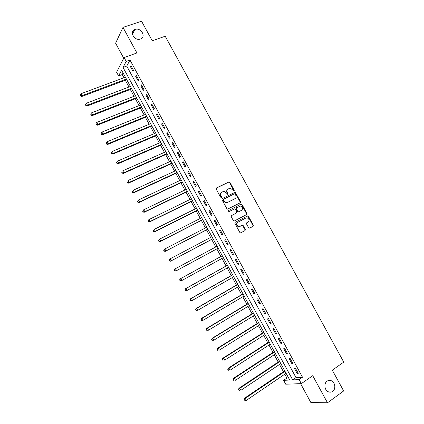 <?xml version="1.0" encoding="UTF-8"?>
<svg xmlns="http://www.w3.org/2000/svg" width="424" height="424" viewBox="0 0 424 424"><rect width="100%" height="100%" fill="white"/><g stroke="black" fill="none" stroke-linecap="round" stroke-linejoin="round"><path stroke-width="0.64" d="M234.069 191.07L234.255 190.302L229.888 182.315L228.796 181.896L216.447 187.954L216.166 189.051L220.575 197.139L221.349 197.43L221.545 196.657L220.973 195.612C220.3 194.065 220.597 192.888 221.853 192.083L224.073 191.341L226.405 192.899L227.481 194.282L227.932 193.466L227.365 192.422C226.697 190.89 226.983 189.719 228.229 188.918L230.396 188.187L234.069 191.07M233.931 191.113L229.548 182.574L228.801 182.087L216.187 188.177M221.227 197.473L220.644 195.856L220.973 195.612M227.614 194.277L227.031 192.671L227.365 192.422M327.084 381.155C323.65 383.349 324.429 390.228 328.309 391.776C329.856 392.428 331.303 392.29 332.654 391.363C336.11 389.1 335.22 382.188 331.303 380.726C329.808 380.121 328.399 380.264 327.084 381.155M135.139 29.42L134.758 29.569C129.023 31.795 134.684 41.324 140.392 39.045L140.604 38.966C146.497 36.867 140.943 27.178 135.139 29.42M248.602 227.736L249.694 228.133L253.075 226.31L253.329 225.197L248.448 216.272L247.78 215.795L235.166 222.293L234.901 223.416L239.825 232.447L240.466 232.919L245.072 230.619L245.332 229.49L243.233 225.642L242.576 225.171L238.887 226.533C236.629 225.414 236.285 223.989 237.853 222.25L245.878 218.016L247.001 217.819C249.275 218.901 249.641 220.316 248.093 222.07L246.768 222.78L246.508 223.899L248.602 227.736M299.137 379.591L301.337 383.641L285.723 384.208L283.624 380.333L289.746 380.042L121.593 70.188L118.588 75.928L116.595 72.25L124.11 57.547L126.198 61.385L123.029 67.437L292.677 379.904L299.137 379.591L302.513 377.249L129.988 60.023L126.198 61.385M124.11 57.547L136.926 52.974L122.987 27.39L141.542 21.2L152.253 40.799L165.206 36.241L343.753 362.096L332.305 370.184L343.663 390.96L327.498 402.8L312.726 375.68L301.337 383.641M240.223 202.799L240.482 201.697L235.622 192.809L234.901 192.321L222.234 198.565L221.959 199.672L226.861 208.672L227.556 209.154L240.223 202.799M242.03 204.527L246.901 213.436L246.641 214.544L234.44 220.952L233.338 220.549L231.234 216.691L231.504 215.567L236.491 212.975L236.756 211.862L235.368 209.318L234.679 208.836L229.071 211.592L228.78 211.64L228.488 210.521L241.336 204.045L242.03 204.527L241.68 204.76L246.54 213.659L246.901 213.436M300.605 383.667L310.845 402.514L327.498 402.8M122.987 27.39L115.604 43.221L123.76 58.231M129.988 60.023L126.76 66.08L296.01 377.599L302.513 377.249M130.475 66.775L132.956 71.333L133.512 70.342L131.021 65.773L130.475 66.775L131.387 66.441M135.643 76.278L138.123 80.841L138.696 79.882L136.205 75.302L135.643 76.278L136.549 75.938M140.816 85.791L143.301 90.365L143.89 89.438L141.393 84.848L140.816 85.791L141.722 85.447M145.999 95.326L148.49 99.91L149.094 99.004L146.593 94.409L145.999 95.326L146.9 94.971M151.188 104.876L153.684 109.466L154.304 108.586L151.803 103.986L151.188 104.876L152.089 104.516M156.387 114.438L158.889 119.033L159.519 118.19L157.018 113.579L156.387 114.438L157.283 114.072M161.597 124.02L164.099 128.62L164.751 127.804L162.238 123.188L161.597 124.02L162.487 123.644M166.812 133.613L169.319 138.224L169.987 137.434L167.469 132.807L166.812 133.613L167.703 133.231M172.033 143.222L174.545 147.844L175.229 147.08L172.711 142.448L172.033 143.222L172.923 142.835M177.269 152.847L179.781 157.474L180.486 156.742L177.963 152.105L177.269 152.847L178.149 152.454M182.511 162.493L185.028 167.125L185.744 166.42L183.221 161.772L182.511 162.493L183.391 162.09M187.758 172.149L190.281 176.787L191.017 176.114L188.484 171.46L187.758 172.149L188.638 171.736M193.015 181.822L195.543 186.47L196.296 185.823L193.757 181.159L193.015 181.822L193.89 181.403M198.284 191.51L200.812 196.164L201.58 195.549L199.042 190.88L198.284 191.51L199.153 191.086M203.557 201.214L206.091 205.879L206.88 205.29L204.336 200.61L203.557 201.214L204.426 200.78M208.841 210.935L211.38 215.604L212.18 215.048L209.636 210.362L208.841 210.935L209.705 210.495M214.131 220.666L216.675 225.345L217.496 224.821L214.942 220.125L214.131 220.666L214.994 220.22M219.436 230.418L221.98 235.108L222.817 234.61L220.263 229.909L219.436 230.418L220.294 229.967M224.741 240.185L227.296 244.881L228.149 244.415L225.589 239.703L224.741 240.185L225.6 239.724M230.062 249.969L232.617 254.67L233.486 254.236L230.921 249.519L230.062 249.969M235.389 259.769L237.949 264.481L238.834 264.072L236.269 259.345L235.389 259.769M240.726 269.584L243.286 274.301L244.192 273.925L241.622 269.192L240.726 269.584M246.068 279.416L248.634 284.138L249.556 283.794L246.98 279.056L246.068 279.416M251.421 289.263L253.992 293.996L254.93 293.678L252.354 288.93L251.421 289.263M256.78 299.127L259.361 303.865L260.315 303.579L257.728 298.825L256.78 299.127M262.154 309.006L264.735 313.755L265.71 313.495L263.118 308.736L262.154 309.006M267.533 318.901L270.115 323.655L271.111 323.433L268.514 318.663L267.533 318.901M272.918 328.812L275.51 333.577L276.517 333.381L273.92 328.605L272.918 328.812M278.319 338.744L280.911 343.514L281.939 343.35L279.337 338.564L278.319 338.744M283.725 348.687L286.322 353.468L287.366 353.33L284.758 348.539L283.725 348.687M289.136 358.646L291.739 363.437L292.804 363.331L290.191 358.529L289.136 358.646M294.563 368.626L297.166 373.422L298.247 373.348L295.634 368.541L294.563 368.626M123.098 72.96L122.234 74.582L123.946 77.74M125.287 80.21L128.981 87.015M130.306 89.459L134.021 96.306M135.33 98.718L139.072 105.613M140.36 107.993L144.128 114.936M145.4 117.284L149.19 124.269M150.451 126.591L154.262 133.618M155.507 135.908L159.344 142.983M160.569 145.241L164.433 152.364M165.641 154.59L169.531 161.756M170.724 163.956L174.635 171.169M175.812 173.331L179.749 180.592M180.905 182.728L184.869 190.032M186.009 192.136L190 199.481M191.123 201.554L195.135 208.953M196.243 210.993L200.282 218.434M201.368 220.448L205.433 227.932M206.509 229.914L210.596 237.445M211.65 239.396L215.763 246.975M216.802 248.893L220.931 256.499M221.98 258.433L226.098 266.028M227.169 267.995L231.276 275.563M232.363 277.572L236.459 285.119M237.567 287.165L241.648 294.691M242.782 296.774L246.853 304.273M248.003 306.393L252.057 313.877M253.229 316.034L257.278 323.491M258.47 325.69L262.498 333.121M263.712 335.358L267.735 342.767M268.97 345.041L272.976 352.429M274.233 354.745L278.224 362.107M279.501 364.46L283.486 371.8M284.785 374.191L286.9 378.091L288.633 377.996M286.9 378.091L283.624 380.333M122.234 74.582L118.588 75.928M234.536 198.957L227.513 202.449L226.241 202.683L223.983 201.13L223.379 200.027L223.57 199.248L234.366 193.821L235.129 194.113L235.728 195.204C236.396 196.731 236.115 197.902 234.88 198.713L227.513 202.449M126.76 66.08L123.029 67.437M296.01 377.599L292.677 379.904M232.617 254.67L233.47 254.199M237.949 264.481L238.797 263.998M243.286 274.301L244.134 273.814M248.634 284.138L249.482 283.645M253.992 293.996L254.835 293.493M259.361 303.865L260.198 303.361M264.735 313.755L265.567 313.241M270.115 323.655L270.947 323.136M275.51 333.577L276.337 333.047M280.911 343.514L281.737 342.974M286.322 353.468L287.143 352.922M291.739 363.437L292.56 362.88M297.166 373.422L297.982 372.86M227.736 189.258C226.617 190.095 226.384 191.229 227.031 192.671M221.355 192.427C220.236 193.27 219.998 194.415 220.644 195.856M240.074 202.873L240.132 201.935L235.278 193.053L234.557 192.57L221.996 198.755M223.448 199.338L223.045 200.266L223.379 200.027M227.174 202.688L225.907 202.921L223.649 201.368L223.045 200.266M246.439 214.65L246.54 213.659M231.319 215.705L236.248 213.134M228.324 210.659L240.943 204.119M241.627 210.309C243.191 208.534 242.804 207.119 240.472 206.069L236.587 207.718L236.322 208.825L237.71 211.369L238.389 211.846L241.542 210.362M236.465 207.797L235.972 209.053L236.322 208.825M241.272 210.537L238.039 212.074L237.361 211.592L235.972 209.053M241.68 204.76L240.594 204.352M247.86 222.208L246.641 222.865M237.504 222.462C235.935 224.201 236.279 225.621 238.532 226.739L240.079 226.337M244.796 230.762L244.971 229.697L242.873 225.849L241.781 225.451L239.724 226.543M252.794 226.464L252.964 225.404L248.088 216.489L247.42 216.012L235.013 222.404M125.398 77.2L81.233 93.635L82.267 95.554L81.864 96.471L126.755 79.696M80.82 95.633L80.406 94.87L80.661 95.999L80.82 95.633L82.267 95.554L126.4 79.05M80.406 94.87L81.233 93.635M81.864 96.471L80.661 95.999M130.428 86.464L86.395 103.228L87.429 105.147L87.015 106.037L131.763 88.934M85.982 105.226L85.569 104.458L85.818 105.581L85.982 105.226L87.429 105.147L131.429 88.319M85.569 104.458L86.395 103.228M87.015 106.037L85.818 105.581M135.463 95.745L91.568 112.837L92.602 114.761L92.167 115.62L136.782 98.183M91.149 114.835L90.736 114.067L90.98 115.18L91.149 114.835L92.602 114.761L136.47 97.605M90.736 114.067L91.568 112.837M92.167 115.62L90.98 115.18M140.508 105.041L96.746 122.457L97.78 124.386L97.335 125.213L141.812 107.447M96.328 124.46L95.914 123.686L96.153 124.788L96.328 124.46L97.78 124.386L141.515 106.901M95.914 123.686L96.746 122.457M97.335 125.213L96.153 124.788M145.559 114.353L101.93 132.097L102.968 134.026L102.507 134.827L146.847 116.727M101.516 134.095L101.098 133.327L101.331 134.419L101.516 134.095L102.968 134.026L146.572 116.213M101.098 133.327L101.93 132.097M102.507 134.827L101.331 134.419M150.621 123.675L107.129 141.749L108.168 143.683L107.685 144.452L151.893 126.023M106.71 143.752L106.292 142.978L106.519 144.059L108.168 143.683L151.633 125.541M106.292 142.978L107.129 141.749M107.685 144.452L106.519 144.059M155.688 133.014L112.334 151.416L113.372 153.356L112.874 154.097L156.938 135.32M111.915 153.424L111.496 152.651L111.713 153.721L113.372 153.356L156.7 134.885M111.496 152.651L112.334 151.416M112.874 154.097L111.713 153.721M160.765 142.369L117.543 161.104L118.588 163.044L118.073 163.754L162.005 144.653M117.125 163.108L116.706 162.334L116.923 163.394L118.588 163.044L161.777 144.239M116.505 162.62L116.706 162.334M118.073 163.754L116.923 163.394M165.848 151.739L122.764 170.803L123.808 172.748L123.278 173.432L167.072 153.992M122.345 172.812L121.927 172.033L122.133 173.082L123.808 172.748L166.865 153.615M121.72 172.308L121.927 172.033M123.278 173.432L122.133 173.082M170.941 161.12L127.995 180.518L129.039 182.463L128.493 183.12L172.149 163.346M127.576 182.527L127.158 181.748L127.359 182.792L129.039 182.463L171.959 163.002M126.94 182.013L127.158 181.748M128.493 183.12L127.359 182.792M176.04 170.517L133.231 190.254L134.281 192.199L133.719 192.83L177.232 172.711M132.813 192.263L132.394 191.484L132.171 191.733L132.59 192.512L134.281 192.199L177.062 172.398M133.719 192.83L132.59 192.512M181.149 179.93L138.478 200.001L139.528 201.951L138.95 202.55L182.32 182.097M138.06 202.01L137.636 201.23L137.408 201.469L137.827 202.248L139.528 201.951L182.172 181.817M138.95 202.55L137.827 202.248M186.263 189.358L143.736 209.763L144.785 211.719L144.192 212.286L187.419 191.494M143.312 211.777L142.893 210.993L142.655 211.221L143.073 212.005L144.785 211.719L187.286 191.245M142.655 211.221L143.736 209.763L142.893 210.993M144.192 212.286L143.073 212.005M191.388 198.803L148.999 219.547L150.054 221.503L149.439 222.038L192.528 200.902M148.575 221.556L148.156 220.772L147.912 220.989L148.331 221.773L150.054 221.503L192.417 200.695M147.912 220.989L148.389 220.088L148.999 219.547L148.156 220.772M149.439 222.038L148.331 221.773M196.519 208.258L154.272 229.342L155.327 231.303L154.696 231.811L197.642 210.331M153.848 231.356L153.424 230.571L153.175 230.773L153.594 231.557L155.327 231.303L197.547 210.156M153.175 230.773L154.272 229.342L153.424 230.571M154.696 231.811L153.594 231.557M201.66 217.735L159.551 239.152L160.606 241.118L159.965 241.595L202.767 219.77M159.127 241.166L158.703 240.382L158.449 240.572L158.868 241.357L160.606 241.118L202.688 219.627M158.449 240.572L159.551 239.152L158.703 240.382M159.965 241.595L158.868 241.357M206.811 227.222L164.841 248.983L165.901 250.95L165.238 251.395L207.898 229.225M164.417 250.997L163.993 250.208L163.728 250.388L164.152 251.178L165.901 250.95L207.839 229.119M163.728 250.388L164.841 248.983L163.993 250.208M165.238 251.395L164.152 251.178M211.968 236.725L170.141 258.826L171.201 260.797L170.517 261.216L213.039 238.696M169.711 260.839L169.287 260.055L169.017 260.225L169.441 261.009L171.201 260.797L213.002 238.627M169.017 260.225L169.462 259.25L170.141 258.826L169.287 260.055M170.517 261.216L169.441 261.009M217.13 246.238L175.446 268.683L176.506 270.66L175.812 271.047L218.185 248.183M175.022 270.703L174.593 269.913L174.317 270.072L174.741 270.857L176.506 270.66L217.978 248.257M174.317 270.072L174.752 269.081L175.446 268.683L174.593 269.913M175.812 271.047L174.741 270.857M223.326 257.691L181.827 280.54L181.112 280.9L180.052 280.725L180.333 280.582L179.909 279.792L179.628 279.935L180.052 280.725M222.277 255.725L180.052 278.928L180.762 278.563L181.827 280.54L180.333 280.582M222.303 255.773L180.762 278.563L179.909 279.792M179.628 279.935L180.052 278.928M227.439 265.238L185.357 288.786L186.088 288.458L187.154 290.435L228.525 267.231M227.487 265.323L186.088 288.458L184.944 289.815L185.368 290.604L185.659 290.477L185.23 289.682M185.659 290.477L187.154 290.435L186.422 290.763L185.368 290.604M184.944 289.815L185.357 288.786M232.612 274.763L190.673 298.666L191.42 298.364L192.485 300.346L233.714 276.798M232.675 274.885L191.42 298.364L190.265 299.71L190.694 300.505L190.991 300.383L190.562 299.593M190.991 300.383L192.485 300.346L190.694 300.505M190.265 299.71L190.673 298.666M237.79 284.308L195.999 308.561L196.763 308.29L197.828 310.278L238.913 286.38M237.875 284.462L196.763 308.29L195.602 309.626L196.026 310.421L196.333 310.31L195.904 309.515M196.333 310.31L197.828 310.278L196.026 310.421M195.602 309.626L195.999 308.561M242.978 293.864L201.331 318.472L202.11 318.233L203.181 320.221L244.123 295.979M243.079 294.055L202.11 318.233L200.944 319.553L201.368 320.348L201.681 320.252L201.252 319.458M201.681 320.252L203.181 320.221L202.402 320.459L201.368 320.348M200.944 319.553L201.331 318.472M248.173 303.441L206.674 328.399L207.469 328.192L208.544 330.185L249.339 305.587M248.294 303.664L207.469 328.192L206.292 329.501L206.721 330.296L207.039 330.211L206.61 329.416M207.039 330.211L208.544 330.185L206.721 330.296M206.292 329.501L206.674 328.399M253.377 313.029L212.027 338.347L212.837 338.166L213.913 340.159L254.564 315.218M253.52 313.288L212.837 338.166L211.656 339.46L212.085 340.26L212.408 340.191L211.979 339.391M212.408 340.191L213.913 340.159L213.097 340.334L212.085 340.26M211.656 339.46L212.027 338.347M258.587 322.632L217.385 348.305L218.217 348.157L219.293 350.155L259.795 324.858M258.751 322.929L218.217 348.157L217.024 349.44L217.454 350.24L217.788 350.182L217.353 349.381M217.788 350.182L217.454 350.24M217.024 349.44L217.385 348.305M263.808 332.252L222.754 358.28L223.602 358.163L224.683 360.167L265.037 334.515M263.988 332.586L223.602 358.163L222.399 359.435L222.833 360.236L223.172 360.188L222.738 359.388M223.172 360.188L222.833 360.236M222.399 359.435L222.754 358.28M269.039 341.887L228.133 368.276L228.997 368.186L230.078 370.194L270.289 344.187M269.235 342.253L228.997 368.186L227.789 369.447L228.218 370.247L228.562 370.216L228.133 369.415M228.562 370.216L228.218 370.247M227.789 369.447L228.133 368.276M274.275 351.533L233.518 378.282L234.403 378.229L235.484 380.238L275.547 353.876M274.492 351.941L234.403 378.229L233.184 379.475L233.969 380.259L233.534 379.454M233.969 380.259L233.613 380.275M233.184 379.475L233.518 378.282M279.517 361.2L238.913 388.31L239.814 388.283L240.896 390.297L280.81 363.585M279.755 361.64L239.814 388.283L238.585 389.518L239.38 390.313L238.945 389.513M239.38 390.313L239.019 390.324M238.585 389.518L238.913 388.31M284.774 370.883L244.319 398.353L245.236 398.359L246.323 400.378L286.089 373.3M285.029 371.355L245.236 398.359L244.001 399.578L244.802 400.389L244.367 399.583M246.323 400.378L244.802 400.389M244.001 399.578L244.319 398.353M233.91 190.556L234.255 190.302M221.211 196.9L221.545 196.657M227.598 193.71L227.932 193.466M228.462 182.156L228.796 181.896M229.548 182.574L229.888 182.315M234.191 192.639L234.536 192.395M235.278 193.053L235.622 192.809M240.132 201.935L240.482 201.697M223.649 201.368L223.983 201.13M236.142 213.198L236.491 212.975M237.361 211.592L237.71 211.369M238.452 212L238.802 211.777M247.733 222.282L248.093 222.07M241.781 225.451L242.136 225.239M242.873 225.849L243.233 225.642M244.971 229.697L245.332 229.49M247.007 216.086L247.367 215.869M248.088 216.489L248.448 216.272M252.964 225.404L253.329 225.197M132.421 34.227L134.758 29.569M240.583 202.317L240.307 201.819M247.001 214.056L246.72 213.548M327.519 380.879L331.303 380.726M228.801 182.087L229.14 181.827M234.557 192.57L234.901 192.321M225.907 202.921L226.241 202.683M238.039 212.074L238.389 211.846M240.98 204.278L241.336 204.045M238.532 226.739L238.887 226.533M242.221 225.377L242.576 225.171M247.42 216.012L247.78 215.795"/></g></svg>
